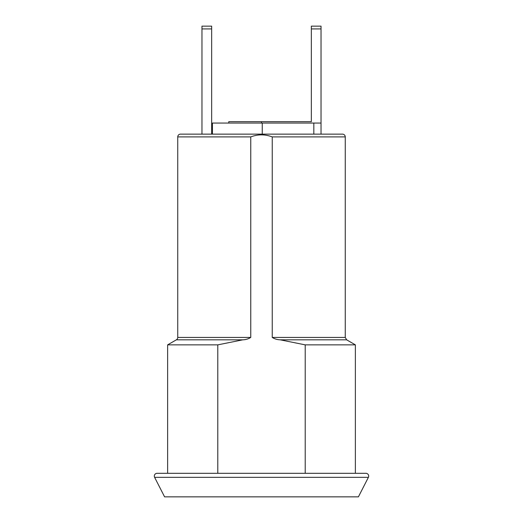 <?xml version="1.0" encoding="UTF-8"?>
<svg xmlns="http://www.w3.org/2000/svg" width="523" height="523" viewBox="0 0 523 523"><rect width="100%" height="100%" fill="white"/><g stroke="black" fill="none" stroke-linecap="round" stroke-linejoin="round"><path stroke-width="0.78" d="M368.388 477.342A2.772 2.772 0 0 0 365.923 473.315L157.077 473.315A2.772 2.772 0 0 0 154.612 477.342L164.588 496.85L358.412 496.85L368.388 477.342L154.612 477.342M272.248 337.427L345.258 337.427L345.258 136.902A2.772 2.772 0 0 0 342.487 134.136L180.513 134.136A2.772 2.772 0 0 0 177.742 136.902L177.742 337.427A2.772 2.772 0 0 1 176.356 339.826L167.635 344.86L217.79 344.86L217.79 473.315L305.21 473.315L305.21 344.86L280.191 339.826C277.229 339.721 274.582 338.917 272.248 337.427L272.248 136.902C265.069 134.202 257.904 134.202 250.752 136.902L250.752 337.427C248.425 338.917 245.777 339.715 242.809 339.826L217.79 344.86M217.79 473.315L167.635 473.315L167.635 344.86M280.191 339.826L346.644 339.826L355.365 344.86L305.21 344.86M212.423 134.136L212.423 123.062L321.03 123.062L321.03 134.136M311.342 28.922L311.342 26.15L321.03 26.15L321.03 28.922L311.342 28.922L311.342 121.676L261.5 121.676L261.5 123.062M321.03 123.062L321.03 28.922M201.97 28.922L201.97 26.15L211.658 26.15L211.658 28.922L201.97 28.922L201.97 134.136M211.658 134.136L211.658 28.922M228.78 123.062L228.78 121.676L261.5 121.676M345.258 136.902L272.248 136.902M250.752 136.902L177.742 136.902M242.809 339.826L176.356 339.826M177.742 337.427L250.752 337.427M313.833 134.136L313.833 123.062M262.252 123.062L262.252 134.136M355.365 473.315L355.365 344.86M346.644 339.826L345.258 337.427"/></g></svg>
